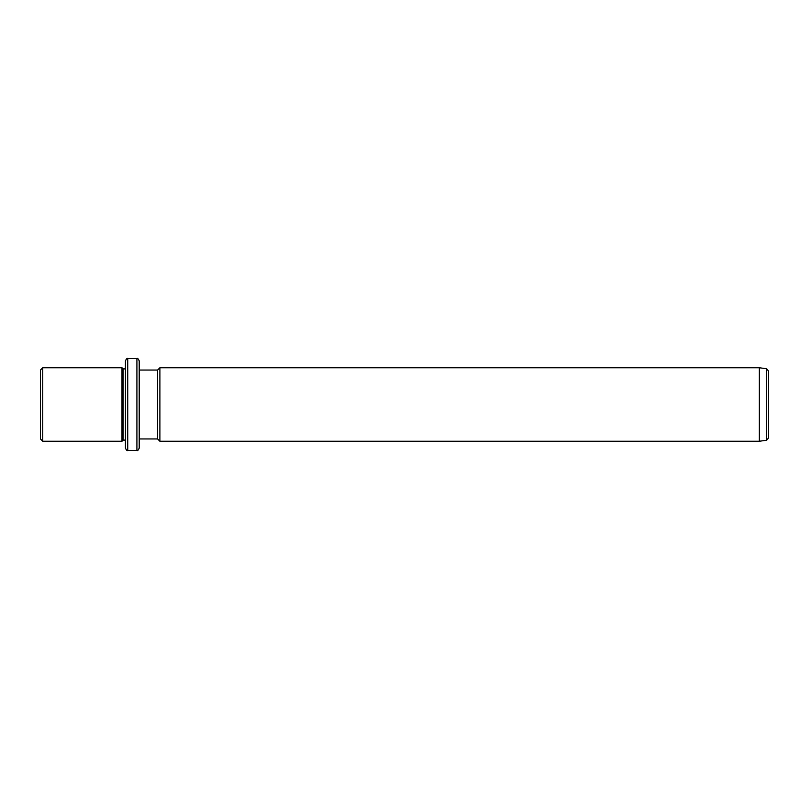 <?xml version="1.0" encoding="UTF-8"?>
<svg xmlns="http://www.w3.org/2000/svg" width="809" height="809" viewBox="0 0 809 809"><rect width="100%" height="100%" fill="white"/><g stroke="black" fill="none" stroke-linecap="round" stroke-linejoin="round"><path stroke-width="1.21" d="M40.45 438.953L40.45 370.047L42.746 367.751L42.746 441.249L40.45 438.953M125.435 387.43L125.435 440.106L123.14 440.106L121.987 441.249L121.987 367.751L42.746 367.751M123.14 440.106L123.14 368.894L121.987 367.751M125.435 383.577L125.435 360.865C126.406 358.741 127.175 357.983 127.731 358.559L127.731 450.441C127.175 451.017 126.406 450.259 125.435 448.135L125.435 383.577M136.913 358.559L136.913 450.441C137.479 451.017 138.238 450.259 139.219 448.135L139.219 360.865C138.238 358.741 137.479 357.983 136.913 358.559L127.731 358.559M139.219 438.953L157.593 438.953L157.593 370.047L139.219 370.047M157.593 370.047L159.889 367.751L159.889 441.249L157.593 438.953M759.358 367.751L766.568 368.762L766.568 440.238L759.358 441.249L759.358 367.751L159.889 367.751M766.568 440.238L768.55 437.962L768.55 371.038L766.568 368.762M121.987 441.249L42.746 441.249M125.435 368.894L123.14 368.894M136.913 450.441L127.731 450.441M759.358 441.249L159.889 441.249"/></g></svg>
